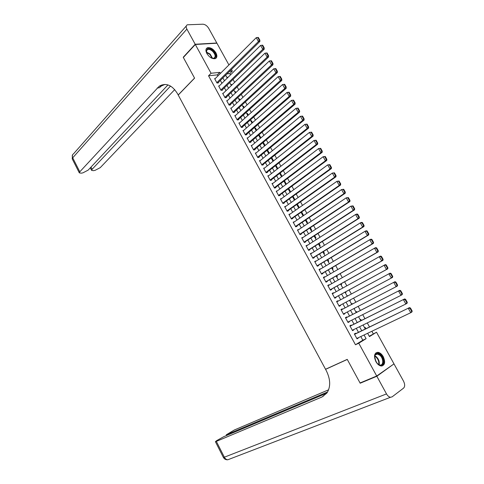 <?xml version="1.0" encoding="UTF-8"?>
<svg xmlns="http://www.w3.org/2000/svg" width="484" height="484" viewBox="0 0 484 484"><rect width="100%" height="100%" fill="white"/><g stroke="black" fill="none" stroke-linecap="round" stroke-linejoin="round"><path stroke-width="0.73" d="M375.899 361.621C373.6 356.103 374.241 352.993 377.822 352.285C379.886 352.552 381.694 354.01 383.255 356.672C385.579 362.201 384.925 365.317 381.283 366.025C379.244 365.735 377.447 364.271 375.899 361.621M206.856 53.506C205.422 50.56 205.646 48.63 207.533 47.728C210.582 47.293 213.383 49.005 215.924 52.853C217.376 55.823 217.141 57.765 215.217 58.667C212.18 59.066 209.391 57.348 206.856 53.506M369.262 336.241L376.516 332.23L393.994 363.889L376.709 376.007L360.048 382.971L347.24 359.37L325.532 369.262L178.233 95.033L194.58 78.154L183.351 57.475L195.312 44.48L216.929 43.215L228.92 64.935M231.443 69.508L232.326 71.106L229.537 71.384M230.523 74.875L229.809 73.58L232.326 71.106M373.255 333.772L371.869 331.256M369.51 326.978L367.277 322.931M364.948 318.696L362.704 314.63M360.399 310.444L358.148 306.36M355.861 302.222L353.604 298.12M351.336 294.012L349.091 289.94M346.816 285.814L344.602 281.791M342.315 277.647L340.125 273.672M337.826 269.509L335.66 265.577M333.355 261.396L331.213 257.512M328.902 253.313L326.779 249.472M324.461 245.261L322.368 241.462M320.033 237.233L317.964 233.476M315.622 229.234L313.578 225.526M311.23 221.261L309.209 217.594M306.85 213.317L304.853 209.693M302.488 205.404L300.51 201.822M298.138 197.514L296.184 193.975M293.8 189.649L291.876 186.152M289.48 181.815L287.581 178.36M285.179 174.01L283.297 170.598M280.889 166.224L279.032 162.854M276.612 158.468L274.779 155.14M272.353 150.742L270.538 147.451M268.106 143.04L266.315 139.791M263.871 135.363L262.104 132.156M259.654 127.709L257.911 124.545M255.449 120.086L253.725 116.959M251.263 112.488L249.562 109.402M247.088 104.913L245.406 101.87M242.926 97.369L241.268 94.362M238.775 89.843L237.142 86.878M234.643 82.347L233.028 79.418M355.794 333.615L355.571 333.21L354.342 333.942L357.029 338.854L358.257 338.11L358.099 337.826M351.336 325.472L351.112 325.06L349.871 325.78L352.552 330.675L353.786 329.949L353.616 329.634M346.889 317.353L346.665 316.947L345.419 317.643L348.087 322.519L349.333 321.812L349.146 321.467M342.454 309.258L342.236 308.859L340.978 309.53L343.64 314.394L344.892 313.705L344.687 313.336M338.032 301.181L337.82 300.794L336.561 301.453L339.211 306.299L340.47 305.628L340.246 305.222M333.615 293.116L333.422 292.76L332.151 293.401L334.795 298.229L336.059 297.575L335.842 297.176M329.211 285.076L329.035 284.755L327.759 285.372L330.391 290.188L331.667 289.553L331.443 289.154M324.825 277.066L324.667 276.775L323.385 277.374L326.004 282.172L327.287 281.561L327.069 281.162M320.45 269.08L319.023 269.406L321.636 274.186L322.925 273.587L322.707 273.194M316.094 261.124L314.673 261.463L317.28 266.224L318.575 265.649L318.357 265.25M311.75 253.192L310.341 253.543L312.936 258.293L314.237 257.736L314.025 257.337M307.425 245.291L306.021 245.654L308.611 250.385L309.923 249.847L309.706 249.454M303.111 237.414L301.72 237.795L304.297 242.508L305.616 241.988L305.404 241.595M298.816 229.567L297.43 229.96L300.001 234.655L301.326 234.153L301.115 233.76M294.532 221.745L293.159 222.15L295.718 226.833L297.049 226.349L296.837 225.955M290.261 213.952L288.9 214.364L291.453 219.034L292.79 218.562L292.578 218.175M287.181 211.236L335.956 176.793L334.625 177.192L332.32 173.084L284.864 206.995L286.002 206.172L284.652 206.607L287.2 211.26L288.543 210.812L288.331 210.425M281.712 198.476L280.424 198.882L282.958 203.516L284.308 203.08L284.096 202.693M277.417 190.817L276.207 191.174L278.736 195.796L280.091 195.379L279.879 194.992M273.139 183.176L272.002 183.496L274.525 188.101L275.886 187.701L275.68 187.32M268.886 175.553L267.815 175.843L270.326 180.429L271.699 180.048L271.488 179.667M264.657 167.954L263.641 168.214L266.146 172.788L267.519 172.425L267.313 172.044M260.446 160.379L259.478 160.615L261.977 165.171L263.363 164.826L263.151 164.445M256.254 152.823L255.334 153.035L257.821 157.578L259.212 157.252L259.007 156.87M252.079 145.297L251.202 145.484L253.677 150.016L255.074 149.701L254.868 149.32M247.923 137.789L247.082 137.958L249.55 142.471L250.954 142.175L250.748 141.8M243.785 130.305L242.974 130.456L245.436 134.957L246.852 134.673L246.646 134.298M239.665 122.845L238.884 122.984L241.341 127.467L242.756 127.201L242.551 126.826M235.557 115.404L234.807 115.531L237.251 119.996L238.679 119.748L238.473 119.379M231.467 107.992L230.741 108.101L233.179 112.554L234.607 112.324L234.407 111.955M227.389 100.599L226.694 100.702L229.12 105.137L230.553 104.925L230.354 104.556M223.33 93.23L222.652 93.321L225.072 97.744L226.518 97.544L226.312 97.175M219.282 85.892L218.629 85.97L221.043 90.375L222.489 90.193L222.289 89.824M227.026 77.712L227.522 77.228L227.734 77.609M230.983 84.9L231.479 84.422L231.83 85.057M234.946 92.111L235.448 91.633L235.938 92.523M238.927 99.347L239.435 98.875L240.064 100.019M242.92 106.601L243.428 106.135L244.202 107.539M246.925 113.879L247.439 113.419L248.352 115.083M250.942 121.181L251.462 120.728L252.521 122.652M254.971 128.508L255.498 128.06L256.702 130.25M259.019 135.865L259.545 135.417L260.894 137.867M263.078 143.24L263.605 142.798L265.105 145.515M267.144 150.639L267.682 150.197L269.328 153.192M271.234 158.062L271.772 157.627L273.563 160.888M277.816 168.613L275.965 165.256M282.081 176.364L280.212 172.969M286.359 184.144L284.465 180.701M290.654 191.948L288.742 188.464M294.248 199.898L294.913 199.68L293.026 196.256M298.428 207.497L299.094 207.273L297.327 204.066M302.627 215.12L303.286 214.89L301.641 211.913M306.832 222.773L307.491 222.531L305.973 219.778M311.055 230.451L311.708 230.202L310.323 227.674M315.296 238.152L315.943 237.892L314.679 235.599M319.549 245.878L320.19 245.612L319.059 243.549M323.814 253.634L324.455 253.356L323.445 251.529M328.091 261.414L328.733 261.13L327.849 259.533M332.387 269.219L333.022 268.929L332.272 267.567M336.695 277.048L337.324 276.751L336.707 275.626M341.02 284.907L341.644 284.598L341.159 283.715M345.358 292.796L345.981 292.475L345.63 291.834M347.718 295.633L347.095 295.954L347.857 295.887M350.331 300.376L349.708 300.703L350.331 300.376L350.114 299.977M354.693 308.308L354.076 308.647L354.627 308.181M352.358 304.061L352.074 303.547L351.457 303.879M356.865 312.253L356.442 311.484L355.831 311.829M361.385 320.469L360.828 319.452L360.217 319.803M229.809 73.58L227.02 73.87M226.802 77.307L227.522 77.228M230.765 84.506L231.479 84.422M234.74 91.73L235.448 91.633M238.721 98.972L239.435 98.875M242.72 106.244L243.428 106.135M246.737 113.534L247.439 113.419M250.76 120.855L251.462 120.728M254.796 128.193L255.498 128.06M258.849 135.556L259.545 135.417M262.915 142.943L263.605 142.798M266.993 150.361L267.682 150.197M340.548 284.06L342.811 288.028M364.621 327.807L365.226 327.444L365.922 328.715M217.897 75.927L217.322 74.881L208.543 75.794L355.474 344.759L362.825 340.216L360.804 336.537M358.487 332.314L356.297 328.315M354.004 324.141L351.808 320.124M349.539 315.991L347.331 311.962M345.092 307.878L342.872 303.831M340.645 299.771L338.443 295.754M336.211 291.683L334.027 287.708M331.788 283.618L329.634 279.685M327.378 275.577L325.248 271.693M322.985 267.573L320.88 263.732M318.611 259.587L316.53 255.794M314.249 251.638L312.192 247.887M309.905 243.706L307.866 239.997M305.573 235.811L303.559 232.145M301.254 227.934L299.269 224.316M296.952 220.093L294.986 216.511M292.663 212.27L290.721 208.731M288.391 204.478L286.474 200.981M284.132 196.71L282.239 193.255M279.885 188.972L278.016 185.56M275.656 181.258L273.811 177.888M271.439 173.568L269.612 170.241M267.241 165.909L265.438 162.618M263.054 158.268L261.269 155.019M258.879 150.657L257.119 147.451M254.717 143.07L252.981 139.906M250.573 135.514L248.855 132.386M246.441 127.976L244.747 124.89M242.321 120.468L240.651 117.418M238.219 112.984L236.567 109.971M234.129 105.524L232.495 102.547M230.051 98.089L228.442 95.154M225.986 90.677L224.401 87.779M221.938 83.29L220.371 80.435M215.253 78.571L214.618 78.638L217.02 83.036L218.478 82.867L218.278 82.498M376.709 376.007L358.759 343.21L366.098 338.673L364.071 334.976M355.474 344.759L358.759 343.21M208.543 75.794L211.054 73.253L195.312 44.48M220.414 73.417L219.839 72.364L211.054 73.253M361.742 330.735L359.539 326.724M357.234 322.532L355.02 318.502M352.745 314.358L350.519 310.311M348.268 306.209L346.036 302.143M343.803 298.071L341.583 294.042M339.338 289.952L337.148 285.959M334.892 281.857L332.726 277.913M330.463 273.787L328.321 269.891M326.047 265.746L323.929 261.892M321.648 257.736L319.555 253.931M317.262 249.756L315.193 245.987M312.894 241.8L310.849 238.074M308.538 233.869L306.517 230.19M304.2 225.968L302.204 222.331M299.874 218.09L297.902 214.497M295.561 210.244L293.613 206.692M291.265 202.421L289.341 198.912M286.988 194.628L285.082 191.162M282.716 186.86L280.841 183.436M278.469 179.116L276.612 175.734M274.228 171.403L272.395 168.057M270.005 163.713L268.19 160.41M265.795 156.048L264.004 152.787M261.602 148.406L259.835 145.188M257.421 140.796L255.673 137.619M253.253 133.209L251.529 130.069M249.103 125.646L247.397 122.549M244.964 118.114L243.283 115.053M240.838 110.6L239.175 107.581M236.724 103.116L235.085 100.134M232.629 95.657L231.013 92.71M228.545 88.215L226.948 85.311M224.473 80.804L222.9 77.936M367.634 333.276L369.455 336.598L376.516 332.23M225.653 75.22L227.238 78.099M229.725 82.619L231.328 85.535M233.808 90.048L235.436 93.001M237.91 97.496L239.556 100.49M242.024 104.974L243.688 108.005M246.15 112.469L247.838 115.543M250.288 119.996L252.001 123.105M254.445 127.546L256.175 130.698M258.613 135.121L260.368 138.315M262.794 142.726L264.573 145.956M266.986 150.349L268.789 153.622M271.197 158.002L273.024 161.317M275.426 165.685L277.272 169.037M279.661 173.387L281.531 176.781M283.914 181.119L285.808 184.555M288.186 188.875L290.097 192.354M292.469 196.655L294.405 200.182M296.765 204.466L298.725 208.035M301.072 212.307L303.057 215.912M305.404 220.166L307.407 223.82M309.742 228.061L311.775 231.751M314.098 235.974L316.155 239.713M318.472 243.918L320.547 247.699M322.852 251.892L324.958 255.715M327.257 259.89L329.386 263.762M331.673 267.918L333.827 271.833M336.102 275.977L338.28 279.933M345.013 292.167L347.24 296.22M349.49 300.31L351.735 304.388M354.004 308.508L356.236 312.567M358.529 316.736L360.755 320.783M363.073 324.994L365.287 329.017M217.322 74.881L219.839 72.364M362.825 340.216L366.098 338.673M289.087 214.714L290.237 213.91M293.334 222.471L294.49 221.672M297.587 230.245L298.761 229.464M301.865 238.055L303.038 237.281M306.148 245.89L307.334 245.128M310.45 253.749L311.648 252.999M314.763 261.632L315.973 260.894M319.095 269.546L320.311 268.82M323.445 277.483L324.667 276.775M327.801 285.451L329.035 284.755M332.175 293.449L333.422 292.76M336.568 301.471L337.82 300.794M339.211 306.293L340.47 305.628M343.622 314.364L344.892 313.705M348.056 322.459L349.333 321.812M352.497 330.578L353.786 329.949M356.956 338.727L358.257 338.11M214.817 79.007L256.248 37.667L258.42 41.533L259.878 41.449L259.86 40.154L258.335 37.45L257.754 37.48L259.273 40.19L259.86 40.154M217.83 82.939L259.878 41.449M216.82 82.667L258.42 41.533L259.273 40.19M257.754 37.48L256.248 37.667M207.176 54.051L206.94 53.615C205.742 48.382 207.787 47.486 213.075 50.929C217.703 55.091 215.676 60.772 210.625 57.566M212.149 58.255L213.825 58.237C215.864 56.876 215.483 54.595 212.676 51.383C210.836 49.737 209.173 49.102 207.672 49.483C206.565 49.925 206.172 50.929 206.487 52.484M215.822 58.37C217.08 56.247 216.263 53.639 213.377 50.536C211.097 48.491 209.021 47.704 207.164 48.176L206.317 48.684M377.829 364.022L375.941 361.657L374.664 356.539C375.384 353.181 377.26 352.588 380.291 354.76C385.742 359.279 383.249 369.026 377.829 364.022M377.865 364.053L380.079 365.027C383.745 365.535 383.546 358.263 379.867 355.25L377.32 354.028C375.784 354.016 374.9 354.972 374.658 356.896L374.64 357.15M382.185 365.964C385.125 362.964 384.55 359.001 380.472 354.082L377.302 352.57L376.014 352.769M376.764 362.885L374.816 358.711M183.575 57.233L183.236 57.257L194.544 78.081L178.191 94.967L177.549 93.763C172.092 84.978 165.982 82.468 159.224 86.237L79.799 171.814L79.309 172.855L81.264 173.187L82.921 172.849L88.185 170.102L167.948 84.912M160.924 86.049L162.025 84.863M195.191 44.262L216.808 43.003L208.689 28.302C207.079 25.761 205.156 24.394 202.917 24.2L187.35 24.799C185.989 25.501 185.832 26.935 186.891 29.094L195.191 44.262L183.236 57.257M170.537 86.061L92.105 169.303L91.591 170.356L93.46 170.677L95.064 170.35L100.248 167.645L174.718 89.613M164.899 84.434L161.36 86.001L159.327 87.767L157.197 88.009M376.842 376.262L360.181 383.219L347.282 359.449L325.575 369.34L326.301 370.696C330.584 379.432 330.784 386.879 326.9 393.038L321.975 396.995L216.342 441.39L224.346 457.199L386.504 393.916L376.842 376.262L392.911 364.652M360.181 383.219L361.288 382.451M325.575 369.34L326.149 368.983M327.601 391.955L226.264 434.801L234.407 429.955L328.612 389.801M386.504 393.916C387.648 395.894 388.985 397.013 390.503 397.273L392.119 396.85L403.577 388.12C405.035 386.583 405.023 384.266 403.535 381.168L394.133 364.137M326.845 393.117L223.753 436.695L216.747 440.585L215.404 441.674L216.342 441.39M218.828 86.333L260.598 45.411L262.776 49.289L264.228 49.186L264.216 47.904L262.691 45.187L262.11 45.23L263.635 47.946L264.216 47.904M221.823 90.278L264.228 49.186M220.837 90.012L262.776 49.289L263.635 47.946M262.11 45.23L260.598 45.411M222.852 93.69L264.96 53.18L267.15 57.076L268.59 56.949L268.59 55.684L267.053 52.956L266.478 53.004L268.009 55.733L268.59 55.684M225.828 97.641L268.59 56.949M224.872 97.375L267.15 57.076L268.009 55.733M266.478 53.004L264.96 53.18M226.893 101.071L269.34 60.978L271.536 64.886L272.97 64.747L272.976 63.489L271.439 60.754L270.865 60.802L272.401 63.543L272.976 63.489M229.846 105.028L272.97 64.747M228.92 104.768L271.536 64.886L272.401 63.543M270.865 60.802L269.34 60.978M230.947 108.477L273.738 68.801L275.94 72.721L277.368 72.564L277.38 71.317L275.838 68.571L275.263 68.631L276.806 71.378L277.38 71.317M233.869 112.445L277.368 72.564M232.973 112.185L275.94 72.721L276.806 71.378M275.263 68.631L273.738 68.801M235.012 115.9L278.149 76.653L280.248 76.424L279.679 76.49L281.228 79.243L281.797 79.176L280.248 76.424M237.91 119.881L281.779 80.411L280.357 80.586L278.149 76.653L279.679 76.49M237.051 119.627L280.357 80.586L281.228 79.243M281.779 80.411L281.797 79.176M239.09 123.353L282.571 84.531L284.677 84.301L284.114 84.373L285.669 87.138L286.232 87.066L284.677 84.301M241.958 127.346L286.207 88.288L284.792 88.481L282.571 84.531L284.114 84.373M241.135 127.092L284.792 88.481L285.669 87.138M286.207 88.288L286.232 87.066M243.18 130.831L287.018 92.438L289.123 92.202L288.561 92.287L290.122 95.064L290.684 94.979L289.123 92.202M246.023 134.842L290.648 96.195L289.244 96.407L287.018 92.438L288.561 92.287M245.231 134.582L289.244 96.407L290.122 95.064M290.648 96.195L290.684 94.979M247.288 138.333L291.477 100.376L293.582 100.14L293.026 100.224L294.587 103.013L295.149 102.923L293.582 100.14M250.095 142.357L295.107 104.127L293.709 104.356L291.477 100.376L293.026 100.224M249.345 142.096L293.709 104.356L294.587 103.013M295.107 104.127L295.149 102.923M251.408 145.865L295.948 108.343L298.059 108.095L297.503 108.192L299.076 110.987L299.632 110.89L298.059 108.095M254.173 149.901L299.584 112.082L298.192 112.33L295.948 108.343L297.503 108.192M253.471 149.635L298.192 112.33L299.076 110.987M299.584 112.082L299.632 110.89M255.54 153.416L300.437 116.335L302.554 116.087L301.998 116.19L303.577 118.997L304.127 118.889L302.554 116.087M258.268 157.475L304.073 120.074L302.688 120.341L300.437 116.335L301.998 116.19M257.615 157.203L302.688 120.341L303.577 118.997M304.073 120.074L304.127 118.889M259.69 160.99L304.944 124.352L307.062 124.104L306.511 124.219L308.09 127.032L308.641 126.917L307.062 124.104M262.364 165.074L308.58 128.091L307.201 128.375L304.944 124.352L306.511 124.219M261.765 164.79L307.201 128.375L308.09 127.032M308.58 128.091L308.641 126.917M263.847 168.595L309.464 132.404L311.587 132.15L311.037 132.271L312.628 135.096L313.172 134.975L311.587 132.15M266.478 172.703L313.1 136.131L311.732 136.44L309.464 132.404L311.037 132.271M265.934 172.407L311.732 136.44L312.628 135.096M313.1 136.131L313.172 134.975M268.021 176.224L314.007 140.481L316.125 140.227L315.58 140.354L317.171 143.191L317.716 143.058L316.125 140.227M270.592 180.357L317.637 144.208L316.282 144.535L314.007 140.481L315.58 140.354M270.114 180.048L316.282 144.535L317.171 143.191M317.637 144.208L317.716 143.058M272.214 183.878L318.557 148.588L320.68 148.334L320.142 148.467L321.739 151.31L322.277 151.171L320.68 148.334M274.712 188.046L322.193 152.309L320.844 152.654L318.557 148.588L320.142 148.467M274.313 187.713L320.844 152.654L321.739 151.31M322.193 152.309L322.277 151.171M276.418 191.561L323.13 156.725L325.254 156.465L324.716 156.604L326.319 159.46L326.857 159.321L325.254 156.465M278.838 195.76L326.76 160.44L325.423 160.803L323.13 156.725L324.716 156.604M278.524 195.409L325.423 160.803L326.319 159.46M326.76 160.44L326.857 159.321M280.635 199.263L327.716 164.893L329.846 164.627L329.308 164.778L330.923 167.645L331.455 167.488L329.846 164.627M282.971 203.51L331.352 168.601L330.015 168.983L327.716 164.893L329.308 164.778M282.747 203.129L330.015 168.983L330.923 167.645M331.352 168.601L331.455 167.488M333.918 172.976L332.32 173.084L334.45 172.818L333.918 172.976L335.533 175.855L336.065 175.692L334.45 172.818M286.988 210.873L334.625 177.192L335.533 175.855M335.956 176.793L336.065 175.692M289.111 214.757L336.943 181.312L339.072 181.04L338.546 181.204L340.167 184.089L340.694 183.926L339.072 181.04M291.422 218.974L340.573 185.015L339.26 185.433L336.943 181.312L338.546 181.204M291.241 218.641L339.26 185.433L340.167 184.089M340.573 185.015L340.694 183.926M293.371 222.537L341.577 189.565L343.713 189.292L343.186 189.462L344.814 192.36L345.34 192.184L343.713 189.292M295.67 226.742L345.213 193.261L343.9 193.703L341.577 189.565L343.186 189.462M295.506 226.439L343.9 193.703L344.814 192.36M345.213 193.261L345.34 192.184M297.648 230.348L346.229 197.847L348.365 197.575L347.845 197.75L349.478 200.66L350.005 200.479L348.365 197.575M299.935 234.54L349.865 201.544L348.565 202.003L346.229 197.847L347.845 197.75M299.79 234.262L348.565 202.003L349.478 200.66M349.865 201.544L350.005 200.479M301.937 238.188L350.9 206.166L353.042 205.881L352.521 206.075L354.161 208.991L354.681 208.798L353.042 205.881M304.218 242.357L354.536 209.85L353.241 210.334L350.9 206.166L352.521 206.075M304.085 242.115L353.241 210.334L354.161 208.991M354.536 209.85L354.681 208.798M306.239 246.053L355.589 214.509L356.877 214.019L357.73 214.224L357.216 214.424L358.862 217.352L359.376 217.153L357.73 214.224M308.514 250.204L359.225 218.187L357.942 218.695L355.589 214.509L357.216 214.424M308.393 249.992L357.942 218.695L358.862 217.352M359.225 218.187L359.376 217.153M310.559 253.943L360.296 222.882L361.572 222.374L362.437 222.598L361.929 222.803L363.581 225.744L364.089 225.532L362.437 222.598M312.821 258.081L363.932 226.56L362.655 227.081L360.296 222.882L361.929 222.803M312.718 257.899L362.655 227.081L363.581 225.744M363.932 226.56L364.089 225.532M314.89 261.856L365.015 231.292L366.285 230.753L367.162 231.001L366.654 231.213L368.312 234.165L368.82 233.947L367.162 231.001M317.147 265.982L368.651 234.958L367.386 235.502L365.015 231.292L366.654 231.213M317.062 265.825L367.386 235.502L368.312 234.165M368.651 234.958L368.82 233.947M319.24 269.806L369.758 239.725L371.016 239.175L371.906 239.429L371.397 239.653L373.067 242.617L373.569 242.387L371.906 239.429M321.485 273.908L373.388 243.392L372.129 243.954L369.758 239.725L371.397 239.653M321.418 273.787L372.129 243.954L373.067 242.617M373.388 243.392L373.569 242.387M323.602 277.774L374.513 248.195L375.765 247.62L376.661 247.893L376.165 248.123L377.835 251.099L378.331 250.863L376.661 247.893M325.841 281.863L378.149 251.855L376.897 252.436L374.513 248.195L376.165 248.123M325.786 281.773L376.897 252.436L377.835 251.099M378.149 251.855L378.331 250.863M327.977 285.772L379.287 256.689L380.533 256.096L381.44 256.387L380.944 256.629L382.62 259.612L383.116 259.37L381.44 256.387M330.209 289.849L382.923 260.344L381.682 260.955L379.287 256.689L380.944 256.629M330.173 289.783L381.682 260.955L382.62 259.612M382.923 260.344L383.116 259.37M332.369 293.8L385.312 264.603L386.232 264.917L385.742 265.165L387.424 268.16L387.914 267.906L386.232 264.917M334.589 297.854L387.714 268.868L386.48 269.497L384.078 265.22L385.742 265.165M334.571 297.823L386.48 269.497L387.424 268.16M387.714 268.868L387.914 267.906M336.779 301.853L390.116 273.145L391.042 273.472L390.552 273.726L392.246 276.733L392.736 276.473L391.042 273.472M392.246 276.733L391.302 278.076L338.988 305.894L392.518 277.423L391.302 278.076L388.888 273.781L390.552 273.726M392.518 277.423L392.736 276.473M341.202 309.935L394.932 281.712L341.196 309.923M397.57 285.076L397.346 286.014L396.136 286.685L393.716 282.372L395.386 282.329L397.086 285.342L397.57 285.076L395.876 282.063L395.386 282.329M343.422 313.989L396.136 286.685L397.086 285.342M394.932 281.712L395.876 282.063M345.643 318.048L399.766 290.315L345.618 318M402.422 293.709L402.192 294.629L400.988 295.325L398.562 290.999L400.238 290.957L401.938 293.982L402.422 293.709L400.722 290.684L400.238 290.957M347.869 322.114L400.988 295.325L401.938 293.982M399.766 290.315L400.722 290.684M350.095 326.186L404.618 298.949L350.053 326.107M407.292 302.373L407.056 303.28L405.858 303.994L403.42 299.656L405.108 299.614L406.814 302.657L407.292 302.373L405.586 299.336L405.108 299.614M352.328 330.263L405.858 303.994L406.814 302.657M404.618 298.949L405.586 299.336M354.566 334.353L409.494 307.618L354.506 334.244M412.18 311.067L411.932 311.962L410.753 312.7L408.302 308.344L409.996 308.308L411.709 311.363L412.18 311.067L410.468 308.018L409.996 308.308M356.805 338.449L410.753 312.7L411.709 311.363M409.494 307.618L410.468 308.018M206.408 52.066L210.123 54.057L212.555 58.328M212.125 58.249L209.82 54.39L206.493 52.508M374.882 355.807L376.407 356.775C378.815 359.273 379.698 361.935 379.069 364.773M378.676 364.591C379.166 361.869 378.288 359.358 376.044 357.059L374.767 356.206M186.891 29.094L72.709 157.814L79.799 171.814M90.992 167.107L92.105 169.303M72.334 159.085L72.709 157.814C71.91 155.999 72.183 154.674 73.52 153.839L186.273 26.021M323.754 395.797L321.975 396.995M227.22 434.505L227.528 435.104M228.654 459.443L227.795 459.776C226.367 459.649 225.217 458.796 224.346 457.199L223.354 457.368M206.48 50.741L207.672 49.483M374.658 356.896L374.664 356.539M375.354 354.905L377.32 354.028M161.36 86.001L159.224 86.237M90.308 167.833L91.591 170.356M72.497 154.886L72.237 158.891L79.309 172.855M226.264 434.801L226.609 435.491M215.404 441.674L223.384 457.434C224.388 459.122 225.859 459.903 227.795 459.776L390.503 397.273"/></g></svg>
